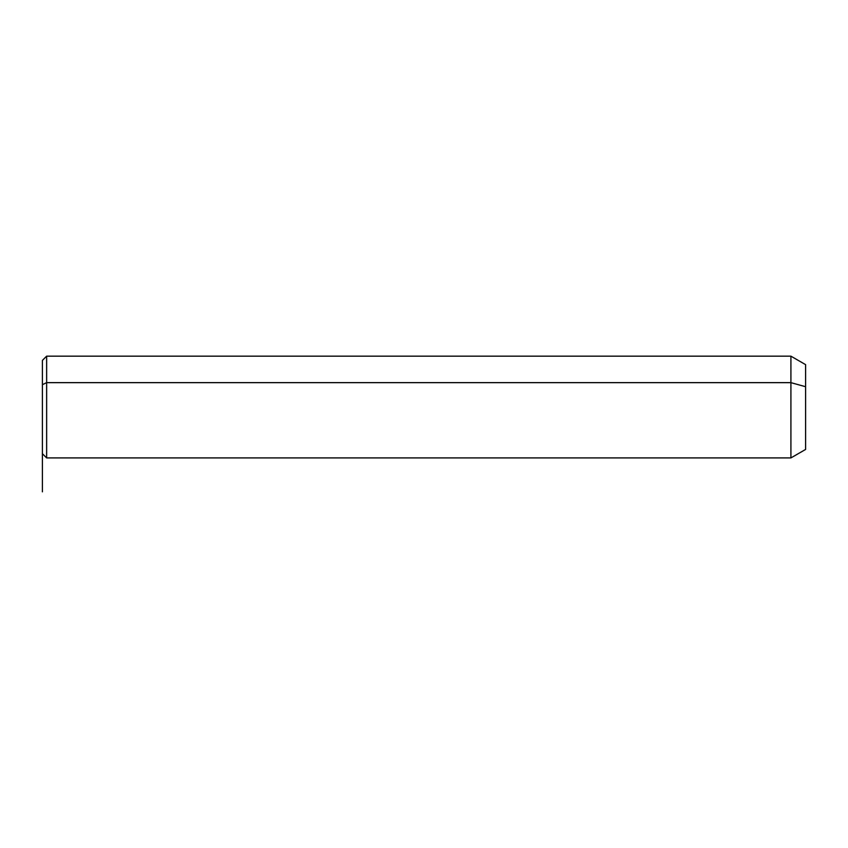 <?xml version="1.0" encoding="UTF-8"?>
<svg xmlns="http://www.w3.org/2000/svg" width="848" height="848" viewBox="0 0 848 848"><rect width="100%" height="100%" fill="white"/><g stroke="black" fill="none" stroke-linecap="round" stroke-linejoin="round"><path stroke-width="1.27" d="M42.4 384.685L42.4 360.4L46.64 356.16L790.908 356.16L805.6 364.64L805.6 386.709L790.908 382.649L790.908 457.92L46.64 457.92L46.64 382.649L790.908 382.649L790.908 356.16L790.908 382.649L46.64 382.649L46.64 457.92L42.4 453.68L42.4 384.685L46.64 382.649L46.64 356.16L46.64 382.649L42.4 384.685L42.4 429.395M790.908 382.649L805.6 386.709L805.6 449.44L790.908 457.92L790.908 382.649M805.6 427.371L805.6 386.709M42.4 453.68L42.4 491.84"/></g></svg>

